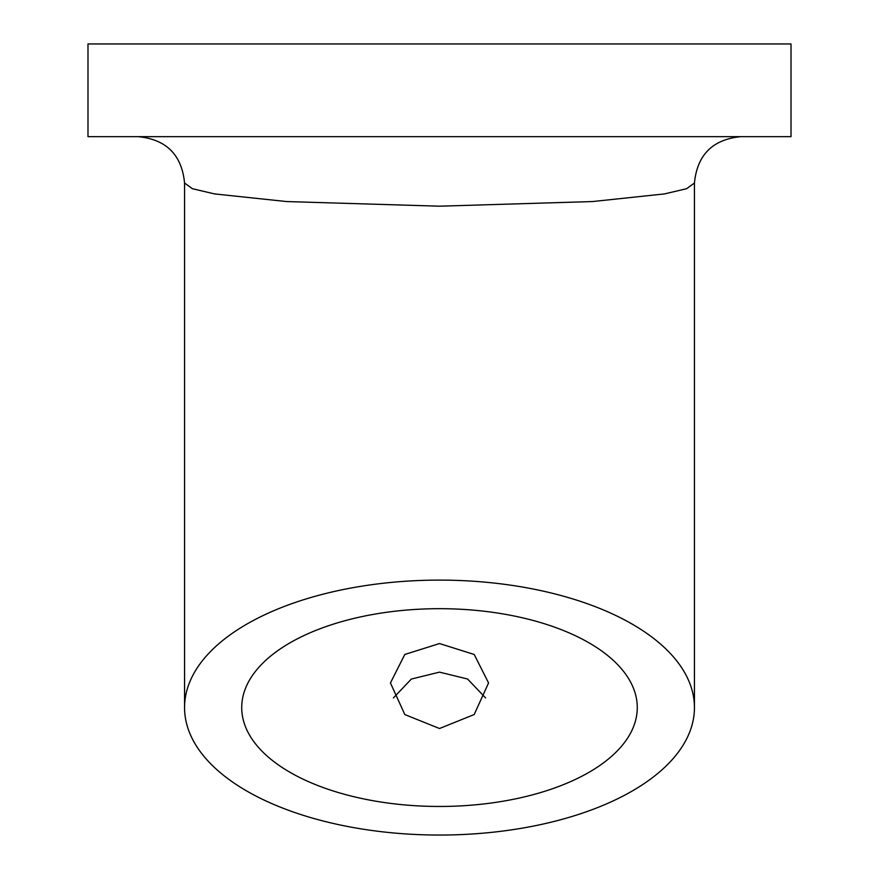 <?xml version="1.0" encoding="UTF-8"?>
<svg xmlns="http://www.w3.org/2000/svg" width="879" height="879" viewBox="0 0 879 879"><rect width="100%" height="100%" fill="white"/><g stroke="black" fill="none" stroke-linecap="round" stroke-linejoin="round"><path stroke-width="1.32" d="M393.429 697.915L411.35 679.049L439.5 672.138L467.617 679.027L485.571 697.915M439.5 643.549L404.79 654.47L390.441 682.95L404.823 714.561L439.5 728.515L474.177 714.55L488.559 682.95L474.199 654.47L439.5 643.549M694.443 707.573A254.943 127.477 0 0 1 439.5 835.05A254.943 127.477 0 0 1 184.557 707.573A254.943 127.477 0 0 1 439.5 580.107A254.943 127.477 0 0 1 694.443 707.573L694.443 183.008L686.598 188.71L664.447 193.918L592.468 201.555L439.5 206.191L286.532 201.555L214.553 193.918L192.402 188.71L184.557 183.008C181.799 154.869 166.351 139.409 138.201 136.663M439.5 608.686A197.775 98.887 180 0 0 241.725 707.573A197.775 98.887 180 0 0 439.5 806.461A197.775 98.887 180 0 0 637.275 707.573A197.775 98.887 180 0 0 439.5 608.686M791.012 136.663L87.988 136.663L87.988 43.95L791.012 43.95L791.012 136.663M694.443 183.008C697.201 154.869 712.649 139.409 740.799 136.663M184.557 707.573L184.557 183.008"/></g></svg>
